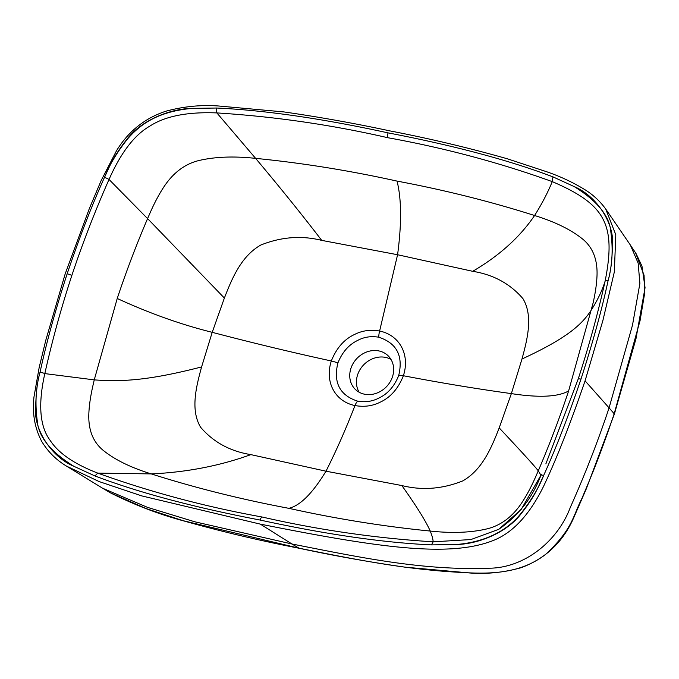 <?xml version="1.0" encoding="UTF-8"?>
<svg xmlns="http://www.w3.org/2000/svg" width="679" height="679" viewBox="0 0 679 679"><rect width="100%" height="100%" fill="white"/><g stroke="black" fill="none" stroke-linecap="round" stroke-linejoin="round"><path stroke-width="1.02" d="M585.069 380.843C570.114 424.417 556.228 459.683 543.429 486.614C528.907 515.947 511.431 534.195 490.985 541.35C446.74 557.637 375.368 547.011 260.329 524.129L141.733 495.891L99.219 481.606L66.635 466.193C56.221 459.972 47.87 451.637 41.58 441.197C34.621 427.694 32.091 412.883 34.009 396.757L39.195 367.373L45.79 340.247L65.176 273.909L89.348 208.555L101.256 180.334L116.482 150.78C128.399 131.319 144.882 118.121 165.922 111.203C183.585 106.433 201.162 104.702 218.655 106L283.89 111.925C319.58 117.068 354.896 123.383 389.839 130.886C429.493 138.524 468.561 147.793 507.052 158.708L544.931 171.167C559.369 175.946 572.966 182.286 585.714 190.179C593.556 195.204 600.219 201.485 605.719 209.022L615.794 234.756L614.334 271.948L602.876 320.581L585.069 380.843L609.08 407.867L632.497 325.156L639.89 283.449L638.141 263.096L630.358 245.034L635.637 252.97L644.065 275.25L644.694 293.065L640.093 320.505L614.189 413.74C597.91 461.949 588.43 482.667 581.928 498.42C572.609 516.566 572.957 528.89 545.492 554.497C515.021 577.804 478.05 573.399 445.78 571.489C412.221 568.552 383.652 565.514 299.006 548.174L183.041 520.674L146.019 508.546L110.414 492.844L102.529 488.193L147.513 507.366L194.805 521.795L291.962 543.998L299.006 548.174A3.735 1.604 -78.4 0 0 299.235 548.267C260.286 540.747 221.897 531.665 184.06 521.005C159.387 514.461 134.832 505.074 110.414 492.844M66.635 466.193L102.529 488.193M73.884 466.303C50.645 451.841 38.431 436.682 37.252 420.81C34.926 403.64 35.843 387.488 40.002 372.355C37.337 381.352 35.885 393.599 35.648 409.089C33.984 428.755 50.789 456.67 73.884 466.303L94.941 475.945C138.508 492.555 193.54 507.255 260.04 520.038A4.804 2.062 -78.4 0 1 262.281 517.042C205.304 506.755 150.466 492.114 97.751 473.119C74.24 464.029 58.377 453.114 50.144 440.374C39.738 426.488 37.965 404.234 44.822 373.603C52.19 340.62 61.195 307.918 71.83 275.487C82.626 243.099 95.026 211.093 109.03 179.46C120.845 152.741 134.408 134.985 149.72 126.192C165.073 116.16 187.455 111.738 216.873 112.918C274.664 116.567 331.615 124.826 387.734 137.701C444.711 147.988 499.549 162.629 552.265 181.624C605.295 204.337 616.269 224.452 605.133 281.089C597.766 314.071 588.769 346.774 578.126 379.205L545.865 463.867M117.229 298.48C149.388 313.282 181.047 324.562 212.213 332.328L224.376 298.047L147.581 218.596C136.25 245.068 126.133 271.693 117.229 298.48L94.245 379.875L44.822 373.603A4.804 1.358 12.7 0 0 40.019 372.355C46.325 343.031 55.372 310.193 67.145 273.832C79.401 237.54 91.852 205.389 104.481 177.389C109.37 164.921 117.212 151.935 127.992 138.431C139.535 125.343 156.679 111.517 192.259 108.368C168.647 108.75 140.443 121.185 127.024 139.144C112.85 157.07 109.616 166.533 104.481 177.389A4.804 0.925 23.8 0 1 109.03 179.46L147.581 218.596L150.407 212.12C154.54 202.826 158.742 194.856 163.028 188.21C172.356 173.51 184.102 164.335 198.276 160.685C214.462 156.773 233.576 156 255.618 158.368L216.873 112.918A4.804 1.867 92.3 0 1 216.626 108.029L192.259 108.368M216.626 108.029C264.954 110.236 322.109 118.519 388.082 132.88A4.804 2.062 101.6 0 0 387.734 137.701M574.239 186.615C597.545 201.137 609.759 216.312 610.879 232.133C613.196 249.295 612.28 265.438 608.121 280.554C610.786 271.558 612.237 259.31 612.475 243.82C614.13 224.163 597.342 196.248 574.239 186.615L553.181 176.964C509.615 160.354 454.582 145.662 388.082 132.88M608.121 280.554C601.798 309.879 592.75 342.725 580.986 379.086C568.722 415.378 556.271 447.52 543.641 475.521C538.727 488.082 530.817 501.153 519.927 514.716C509.038 527.77 489.287 541.893 455.864 544.55C479.476 544.168 507.68 531.733 521.099 513.765C535.273 495.848 538.506 486.376 543.641 475.521A4.804 0.925 -156.2 0 0 540.934 475.224L521.226 509.36L498.759 529.314L470.886 539.559L433.143 541.825C375.351 538.175 318.4 529.917 262.281 517.042M260.04 520.038C326.022 534.39 383.168 542.674 431.505 544.889L455.864 544.55M337.862 363.027C342.241 352.172 348.845 344.626 357.689 340.408C364.063 336.979 371.099 335.918 378.78 337.217C396.765 343.133 403.402 355.889 398.709 375.495C394.363 386.376 387.743 393.905 378.848 398.072C372.406 401.442 365.336 402.46 357.638 401.145C339.78 395.356 333.194 382.65 337.862 363.027A10.669 2.546 18.3 0 0 331.327 360.973C336.478 348.03 344.304 339.161 354.786 334.357C362.348 330.546 370.624 329.442 379.612 331.038C399.651 335.095 410.269 354.922 403.368 375.733C398.242 388.694 390.408 397.554 379.884 402.324C372.27 406.084 363.969 407.162 354.964 405.55C334.985 401.544 324.494 381.844 331.327 360.973C292.352 352.477 252.647 342.929 212.213 332.328L201.595 366.923C148.294 380.69 121.202 381.887 94.245 379.875L92.7 386.623C90.553 396.315 89.288 404.888 88.907 412.331C87.947 428.738 92.522 441.257 102.631 449.888C114.344 459.522 130.555 467.525 151.264 473.908C195.043 487.828 240.892 499.303 288.813 508.325C336.249 518.832 383.389 526.412 430.231 531.054C432.107 535.748 433.075 539.33 433.143 541.825L431.505 544.889M201.595 366.923C196.146 386.937 190.298 409.938 200.594 427.235C213.384 442.173 230.147 451.306 250.865 454.624C219.843 465.853 186.64 472.278 151.264 473.908L97.751 473.119L94.941 475.945M224.376 298.047C232.014 278.492 241.147 256.161 260.855 245.009C281.284 236.869 301.569 235.333 321.719 240.383L397.58 254.735C401.739 223.552 401.552 199.006 397.037 181.098C444.957 190.12 490.807 201.595 534.585 215.515C555.303 221.906 571.514 229.909 583.219 239.534C593.327 248.166 597.902 260.685 596.943 277.1C596.569 284.535 595.305 293.107 593.149 302.809L568.62 390.943C559.717 417.729 549.6 444.355 538.269 470.827L540.934 475.224C532.531 497.656 518.476 515.684 498.751 529.314M568.62 390.943C557.985 396.977 538.897 397.86 511.363 393.608L499.201 427.889C527.787 458.427 535.052 466.668 538.269 470.827L535.442 477.312C531.309 486.605 527.108 494.567 522.822 501.212C513.494 515.913 501.739 525.088 487.573 528.737C471.387 532.659 452.273 533.431 430.231 531.054C425.928 521.294 416.473 506.135 401.858 485.553L325.996 471.201C336.334 450.644 345.993 428.763 354.964 405.55A10.669 4.592 -78.4 0 1 357.638 401.145M499.201 427.889C491.562 447.444 482.429 469.775 462.722 480.927C442.292 489.067 421.998 490.603 401.858 485.553M288.813 508.325C300.118 505.728 312.51 493.353 325.996 471.201L250.865 454.624M397.037 181.098C349.6 170.59 302.461 163.011 255.618 158.368C280.614 188.151 302.647 215.489 321.719 240.383M553.181 176.964A4.804 2.215 111.2 0 0 552.265 181.624C547.698 192.76 541.8 204.056 534.585 215.515C519.893 237.166 499.269 255.771 472.711 271.311L397.58 254.735L379.612 331.038A10.669 4.592 101.6 0 0 378.78 337.217M398.709 375.495A10.669 2.546 -161.7 0 1 403.368 375.733C441.002 382.931 476.998 388.889 511.363 393.608L521.981 359.013C567.652 337.87 582.098 324.426 591.604 309.556C597.681 299.948 602.188 290.459 605.133 281.089A4.804 1.358 -167.3 0 1 608.104 280.554M521.981 359.013C527.43 338.999 533.278 316.007 522.983 298.701C510.184 283.763 493.429 274.63 472.711 271.311M378.865 350.924A23.476 20.438 -45.9 0 0 353.394 363.027A23.476 20.438 -45.9 0 0 355.38 389.44A23.476 20.438 -45.9 0 0 364.547 394.21A23.476 20.438 134.1 0 0 390.009 382.107A23.476 20.438 134.1 0 0 388.032 355.694A23.476 20.438 134.1 0 0 378.865 350.924M359.149 392.224A23.476 20.438 134.1 0 1 361.584 367.28A23.476 20.438 134.1 0 1 385.545 357.392A23.476 20.438 134.1 0 1 390.943 359.369M636.147 253.768L641.978 266.151L645.05 287.726L635.977 338.779L614.342 414.139A3.735 0.891 -161.7 0 0 614.189 413.74L609.08 407.867C597.876 441.486 584.959 474.638 570.335 507.34C557.731 541.299 524.383 567.958 489.33 568.213C421.328 570.844 356.373 556.619 291.962 543.998L260.329 524.129M299.464 548.267A3.735 1.604 -78.4 0 1 299.235 548.267C334.102 555.745 369.351 562.042 404.973 567.16L470.029 573C487.004 574.222 504.047 572.456 521.175 567.686C546.154 558.359 563.926 541.138 574.476 516.015L586.215 489.024L614.342 414.139M67.145 273.832A4.804 1.146 18.3 0 1 71.83 275.487M580.986 379.086A4.804 1.146 -161.7 0 0 578.126 379.205M540.934 475.224L541.375 474.214M630.358 245.026L605.727 209.03"/></g></svg>
